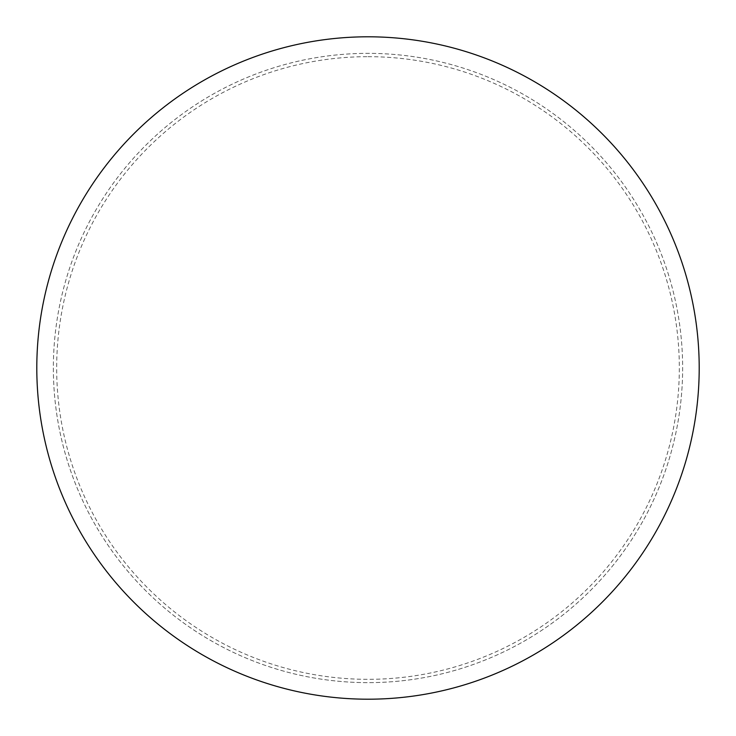 <?xml version="1.0" encoding="UTF-8"?>
<svg xmlns="http://www.w3.org/2000/svg" width="736" height="736" viewBox="0 0 736 736"><rect width="100%" height="100%" fill="white"/><g stroke="black" fill="none" stroke-linecap="round" stroke-linejoin="round"><path stroke-width="0.55" stroke-dasharray="3.68 2.76" d="M368 36.8A331.2 331.2 0 0 1 699.2 368A331.2 331.2 0 0 1 368 699.2A331.2 331.2 0 0 1 36.8 368A331.2 331.2 0 0 1 368 36.8A331.2 331.2 0 0 1 699.2 368A331.2 331.2 0 0 1 368 699.2A331.2 331.2 0 0 1 36.8 368A331.2 331.2 0 0 1 368 36.8A331.2 331.2 0 0 1 699.2 368A331.2 331.2 0 0 1 368 699.2M53.36 368A314.64 314.64 0 0 0 368 682.64A314.64 314.64 0 0 0 682.64 368A314.64 314.64 0 0 0 368 53.36A314.64 314.64 0 0 0 53.36 368A314.64 314.64 0 0 0 368 682.64A314.64 314.64 0 0 0 682.64 368A314.64 314.64 0 0 0 368 53.36A314.64 314.64 0 0 0 53.36 368A314.64 314.64 0 0 0 368 682.64A314.64 314.64 0 0 0 682.64 368M36.8 368A331.2 331.2 0 0 0 368 699.2A331.2 331.2 0 0 0 699.2 368A331.2 331.2 0 0 0 368 36.8A331.2 331.2 0 0 0 36.8 368A331.2 331.2 0 0 0 368 699.2A331.2 331.2 0 0 0 699.2 368A331.2 331.2 0 0 0 368 36.8A331.2 331.2 0 0 0 36.8 368M368 56.672A311.328 311.328 0 0 1 679.328 368A311.328 311.328 0 0 1 368 679.328A311.328 311.328 0 0 1 56.672 368A311.328 311.328 0 0 1 368 56.672"/><path stroke-width="1.1" d="M36.8 368A331.2 331.2 0 0 0 368 699.2A331.2 331.2 0 0 0 699.2 368A331.2 331.2 0 0 0 368 36.8A331.2 331.2 0 0 0 36.8 368"/></g></svg>
